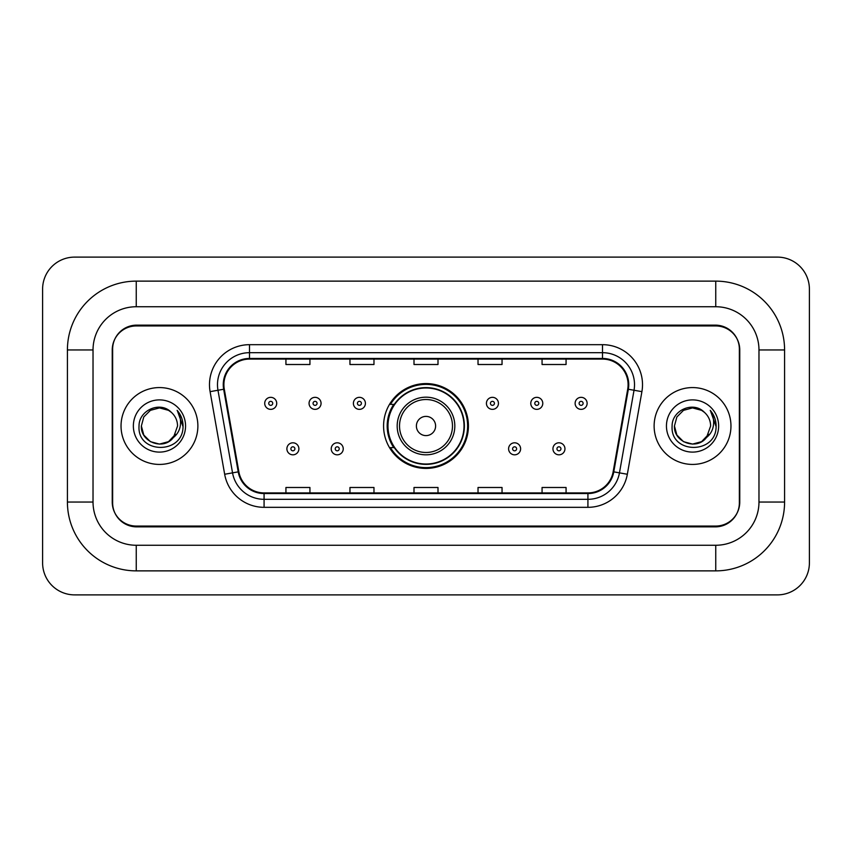 <?xml version="1.0" encoding="UTF-8"?>
<svg xmlns="http://www.w3.org/2000/svg" width="852" height="852" viewBox="0 0 852 852"><rect width="100%" height="100%" fill="white"/><g stroke="black" fill="none" stroke-linecap="round" stroke-linejoin="round"><path stroke-width="1.28" d="M383.581 426A42.419 42.419 0 0 0 426 468.419A42.419 42.419 0 0 0 468.419 426A42.419 42.419 0 0 0 426 383.581A42.419 42.419 0 0 0 383.581 426M393.752 447.609A38.819 38.819 0 0 1 393.752 404.391M715.755 281.128A68.831 68.831 0 0 1 784.586 349.959A68.831 68.831 0 0 0 715.755 281.128L136.245 281.128A68.831 68.831 0 0 0 67.414 349.959A68.831 68.831 0 0 1 136.245 281.128L136.245 306.741L715.755 306.741L136.245 306.741A43.218 43.218 0 0 0 93.028 349.959L93.028 502.041A43.218 43.218 0 0 0 136.245 545.259L715.755 545.259L136.245 545.259L136.245 570.872L715.755 570.872A68.831 68.831 0 0 0 784.586 502.041L784.586 349.959L758.972 349.959A43.218 43.218 0 0 0 715.755 306.741L715.755 281.128M715.755 325.943L136.245 325.943A24.016 24.016 0 0 0 112.24 349.959L112.24 502.041A24.016 24.016 0 0 0 136.245 526.057L715.755 526.057A24.016 24.016 0 0 0 739.76 502.041L739.76 349.959A24.016 24.016 0 0 0 715.755 325.943M784.586 502.041L758.972 502.041L758.972 349.959L758.972 502.041A43.218 43.218 0 0 1 715.755 545.259L715.755 570.872M809.4 289.126A32.014 32.014 0 0 0 777.386 257.112L74.614 257.112A32.014 32.014 0 0 0 42.6 289.126L42.6 562.874A32.014 32.014 0 0 0 74.614 594.888L777.386 594.888A32.014 32.014 0 0 0 809.4 562.874L809.4 289.126M67.414 502.041L93.028 502.041L93.028 349.959L67.414 349.959L67.414 502.041A68.831 68.831 0 0 0 136.245 570.872M112.634 349.16L112.634 502.84A24.016 24.016 0 0 0 136.65 526.856L715.35 526.856A24.016 24.016 0 0 0 739.366 502.84L739.366 349.16A24.016 24.016 0 0 0 715.35 325.144L136.65 325.144A24.016 24.016 0 0 0 112.634 349.16L112.634 502.84M121.037 426A38.425 38.425 0 0 0 159.462 464.425A38.425 38.425 0 0 0 197.877 426A38.425 38.425 0 0 0 159.462 387.575A38.425 38.425 0 0 0 121.037 426A38.425 38.425 0 0 0 159.462 464.425A38.425 38.425 0 0 0 197.877 426A38.425 38.425 0 0 0 159.462 387.575A38.425 38.425 0 0 0 121.037 426M654.123 426A38.425 38.425 0 0 0 692.538 464.425A38.425 38.425 0 0 0 730.963 426A38.425 38.425 0 0 0 692.538 387.575A38.425 38.425 0 0 0 654.123 426A38.425 38.425 0 0 0 692.538 464.425A38.425 38.425 0 0 0 730.963 426A38.425 38.425 0 0 0 692.538 387.575A38.425 38.425 0 0 0 654.123 426M223.895 384.699A25.613 25.613 0 0 1 249.508 359.086L602.492 359.086A25.613 25.613 0 0 1 627.711 389.151L613.152 471.752A25.613 25.613 0 0 1 587.923 492.914L264.077 492.914A25.613 25.613 0 0 1 238.848 471.752L224.289 389.151A25.613 25.613 0 0 1 223.895 384.699M223.256 384.699A26.252 26.252 0 0 0 223.65 389.257L238.219 471.859A26.252 26.252 0 0 0 264.077 493.553L587.923 493.553A26.252 26.252 0 0 0 613.781 471.859L628.35 389.257A26.252 26.252 0 0 0 602.492 358.447L249.508 358.447A26.252 26.252 0 0 0 223.256 384.699M210.093 391.643A40.023 40.023 0 0 1 249.508 344.677L602.492 344.677A40.023 40.023 0 0 1 641.907 391.643L627.338 474.255A40.023 40.023 0 0 1 587.923 507.323L264.077 507.323A40.023 40.023 0 0 1 224.662 474.255L210.093 391.643L217.974 390.259A32.014 32.014 0 0 1 249.508 352.685L602.492 352.685A32.014 32.014 0 0 1 634.026 390.259L619.457 472.86A32.014 32.014 0 0 1 587.923 499.315L264.077 499.315A32.014 32.014 0 0 1 232.543 472.86L217.974 390.259A32.014 32.014 0 0 1 217.494 384.699M739.366 502.84L739.366 349.16M413.997 359.086L413.997 364.507L438.003 364.507L438.003 359.086M349.959 359.086L349.959 364.507L373.975 364.507L373.975 359.086M285.931 359.086L285.931 364.507L309.936 364.507L309.936 359.086M478.025 359.086L478.025 364.507L502.041 364.507L502.041 359.086M542.064 359.086L542.064 364.507L566.069 364.507L566.069 359.086M438.003 492.914L438.003 487.493L413.997 487.493L413.997 492.914M373.975 492.914L373.975 487.493L349.959 487.493L349.959 492.914M309.936 492.914L309.936 487.493L285.931 487.493L285.931 492.914M502.041 492.914L502.041 487.493L478.025 487.493L478.025 492.914M566.069 492.914L566.069 487.493L542.064 487.493L542.064 492.914M141.368 426C140.442 442.039 163.137 450.495 172.956 438.056L168.504 441.666L159.462 444.094L150.41 441.666L143.786 435.042L141.368 426L143.786 416.958L150.41 410.334L159.462 407.906L168.504 410.334L171.316 412.325C160.187 400.685 138.833 410.291 139.036 426C137.002 453.935 182.285 454.659 183.02 427.353L183.052 426C182.988 420.068 181.018 414.849 177.131 410.366C180.081 415.212 181.125 420.419 180.251 426C179.431 430.686 177.163 434.509 173.457 437.47L177.557 426C177.45 420.537 175.374 415.978 171.316 412.325L168.504 410.334L159.462 407.906L150.41 410.334L143.786 416.958L141.368 426L143.786 435.042L150.41 441.666L159.462 444.094L168.504 441.666L172.956 438.056L175.533 434.307L168.504 441.666L159.462 444.094L150.41 441.666L143.786 435.042L141.368 426L143.786 435.042L150.41 441.666L159.462 444.094L168.504 441.666L173.361 437.587M175.533 434.307L173.457 437.47M133.359 426A26.103 26.103 0 0 0 159.462 452.103A26.103 26.103 0 0 0 185.555 426A26.103 26.103 0 0 0 159.462 399.897A26.103 26.103 0 0 0 133.359 426M177.312 410.568L183.052 426.682M435.606 426A9.606 9.606 0 0 0 426 416.394A9.606 9.606 0 0 0 416.394 426A9.606 9.606 0 0 0 426 435.606A9.606 9.606 0 0 0 435.606 426M454.819 426A28.819 28.819 0 0 0 426 397.181A28.819 28.819 0 0 0 397.181 426A28.819 28.819 0 0 0 426 454.819A28.819 28.819 0 0 0 454.819 426A28.819 28.819 0 0 1 426 454.819A28.819 28.819 0 0 1 397.181 426M464.02 426A38.02 38.02 0 0 0 426 387.979A38.02 38.02 0 0 0 387.979 426A38.02 38.02 0 0 0 426 464.02A38.02 38.02 0 0 0 464.02 426M467.62 426A41.62 41.62 0 0 1 390.429 447.609L394.284 447.609A38.383 38.383 0 0 0 451.39 454.776A38.383 38.383 0 0 0 451.39 397.224A38.383 38.383 0 0 0 394.284 404.391L390.429 404.391A41.62 41.62 0 0 1 467.62 426M706.319 437.736L701.59 441.666L692.538 444.094L683.496 441.666L676.871 435.042L674.443 426L676.871 416.958L683.496 410.334L692.538 407.906L701.59 410.334L704.391 412.325C693.262 400.685 671.908 410.291 672.111 426C670.077 453.935 715.361 454.659 716.095 427.353L716.138 426C716.063 420.068 714.093 414.849 710.217 410.366C713.167 415.212 714.2 420.419 713.337 426C712.517 430.686 710.248 434.509 706.532 437.47L710.632 426C710.525 420.537 708.449 415.978 704.391 412.325L701.59 410.334L692.538 407.906L683.496 410.334L676.871 416.958L674.443 426L676.871 435.042L683.496 441.666L692.538 444.094L701.59 441.666L706.319 437.736M708.608 434.307L701.59 441.666L692.538 444.094L683.496 441.666L676.871 435.042L674.443 426L676.871 435.042L683.496 441.666L692.538 444.094L701.59 441.666L708.608 434.307M674.443 426C673.517 442.039 696.212 450.495 706.031 438.056L706.532 437.47M666.445 426A26.103 26.103 0 0 0 692.538 452.103A26.103 26.103 0 0 0 718.641 426A26.103 26.103 0 0 0 692.538 399.897A26.103 26.103 0 0 0 666.445 426M710.387 410.568L716.127 426.682M276.719 403.347A6.007 6.007 0 0 1 270.723 409.354A6.007 6.007 0 0 1 264.716 403.347A6.007 6.007 0 0 1 270.723 397.341A6.007 6.007 0 0 1 276.719 403.347A6.007 6.007 0 0 0 270.723 397.341A6.007 6.007 0 0 0 264.716 403.347M321.066 403.347A6.007 6.007 0 0 1 315.059 409.354A6.007 6.007 0 0 1 309.063 403.347A6.007 6.007 0 0 1 315.059 397.341A6.007 6.007 0 0 1 321.066 403.347A6.007 6.007 0 0 0 315.059 397.341A6.007 6.007 0 0 0 309.063 403.347M365.412 403.347A6.007 6.007 0 0 1 359.406 409.354A6.007 6.007 0 0 1 353.399 403.347A6.007 6.007 0 0 1 359.406 397.341A6.007 6.007 0 0 1 365.412 403.347A6.007 6.007 0 0 0 359.406 397.341A6.007 6.007 0 0 0 353.399 403.347M498.441 403.347A6.007 6.007 0 0 1 492.435 409.354A6.007 6.007 0 0 1 486.428 403.347A6.007 6.007 0 0 1 492.435 397.341A6.007 6.007 0 0 1 498.441 403.347A6.007 6.007 0 0 0 492.435 397.341A6.007 6.007 0 0 0 486.428 403.347M542.777 403.347A6.007 6.007 0 0 1 536.781 409.354A6.007 6.007 0 0 1 530.775 403.347A6.007 6.007 0 0 1 536.781 397.341A6.007 6.007 0 0 1 542.777 403.347A6.007 6.007 0 0 0 536.781 397.341A6.007 6.007 0 0 0 530.775 403.347M587.124 403.347A6.007 6.007 0 0 1 581.117 409.354A6.007 6.007 0 0 1 575.121 403.347A6.007 6.007 0 0 1 581.117 397.341A6.007 6.007 0 0 1 587.124 403.347A6.007 6.007 0 0 0 581.117 397.341A6.007 6.007 0 0 0 575.121 403.347M286.89 448.812A6.007 6.007 0 0 1 292.886 442.806A6.007 6.007 0 0 1 298.892 448.812A6.007 6.007 0 0 1 292.886 454.819A6.007 6.007 0 0 1 286.89 448.812A6.007 6.007 0 0 0 292.886 454.819A6.007 6.007 0 0 0 298.892 448.812M331.226 448.812A6.007 6.007 0 0 1 337.232 442.806A6.007 6.007 0 0 1 343.239 448.812A6.007 6.007 0 0 1 337.232 454.819A6.007 6.007 0 0 1 331.226 448.812A6.007 6.007 0 0 0 337.232 454.819A6.007 6.007 0 0 0 343.239 448.812M508.601 448.812A6.007 6.007 0 0 1 514.608 442.806A6.007 6.007 0 0 1 520.615 448.812A6.007 6.007 0 0 1 514.608 454.819A6.007 6.007 0 0 1 508.601 448.812A6.007 6.007 0 0 0 514.608 454.819A6.007 6.007 0 0 0 520.615 448.812M552.948 448.812A6.007 6.007 0 0 1 558.955 442.806A6.007 6.007 0 0 1 564.951 448.812A6.007 6.007 0 0 1 558.955 454.819A6.007 6.007 0 0 1 552.948 448.812A6.007 6.007 0 0 0 558.955 454.819A6.007 6.007 0 0 0 564.951 448.812M602.492 344.677L602.492 358.447M217.974 390.259L223.65 389.257M264.077 507.323L264.077 493.553M587.923 493.553L587.923 507.323M613.781 471.859L627.338 474.255M224.662 474.255L238.219 471.859M628.35 389.257L641.907 391.643M249.508 344.677L249.508 358.447M452.476 426A26.476 26.476 0 0 0 426 399.524A26.476 26.476 0 0 0 399.524 426A26.476 26.476 0 0 0 426 452.476A26.476 26.476 0 0 0 452.476 426M268.721 403.347A2.002 2.002 0 0 0 270.723 405.35A2.002 2.002 0 0 0 272.725 403.347A2.002 2.002 0 0 0 270.723 401.345A2.002 2.002 0 0 0 268.721 403.347M313.057 403.347A2.002 2.002 0 0 0 315.059 405.35A2.002 2.002 0 0 0 317.061 403.347A2.002 2.002 0 0 0 315.059 401.345A2.002 2.002 0 0 0 313.057 403.347M357.403 403.347A2.002 2.002 0 0 0 359.406 405.35A2.002 2.002 0 0 0 361.408 403.347A2.002 2.002 0 0 0 359.406 401.345A2.002 2.002 0 0 0 357.403 403.347M490.432 403.347A2.002 2.002 0 0 0 492.435 405.35A2.002 2.002 0 0 0 494.437 403.347A2.002 2.002 0 0 0 492.435 401.345A2.002 2.002 0 0 0 490.432 403.347M534.779 403.347A2.002 2.002 0 0 0 536.781 405.35A2.002 2.002 0 0 0 538.784 403.347A2.002 2.002 0 0 0 536.781 401.345A2.002 2.002 0 0 0 534.779 403.347M579.115 403.347A2.002 2.002 0 0 0 581.117 405.35A2.002 2.002 0 0 0 583.119 403.347A2.002 2.002 0 0 0 581.117 401.345A2.002 2.002 0 0 0 579.115 403.347M294.888 448.812A2.002 2.002 0 0 0 292.886 446.81A2.002 2.002 0 0 0 290.894 448.812A2.002 2.002 0 0 0 292.886 450.815A2.002 2.002 0 0 0 294.888 448.812M339.234 448.812A2.002 2.002 0 0 0 337.232 446.81A2.002 2.002 0 0 0 335.23 448.812A2.002 2.002 0 0 0 337.232 450.815A2.002 2.002 0 0 0 339.234 448.812M516.61 448.812A2.002 2.002 0 0 0 514.608 446.81A2.002 2.002 0 0 0 512.606 448.812A2.002 2.002 0 0 0 514.608 450.815A2.002 2.002 0 0 0 516.61 448.812M560.946 448.812A2.002 2.002 0 0 0 558.955 446.81A2.002 2.002 0 0 0 556.952 448.812A2.002 2.002 0 0 0 558.955 450.815A2.002 2.002 0 0 0 560.946 448.812"/></g></svg>
